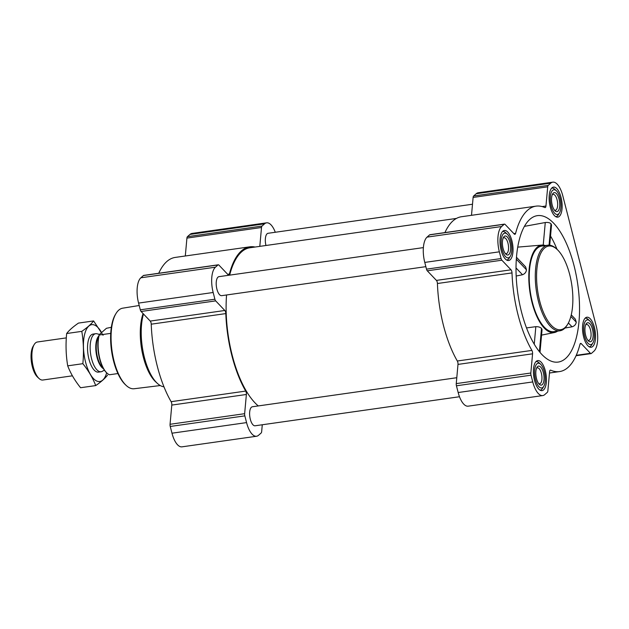 <?xml version="1.0" encoding="UTF-8"?>
<svg xmlns="http://www.w3.org/2000/svg" width="629" height="629" viewBox="0 0 629 629"><rect width="100%" height="100%" fill="white"/><g stroke="black" fill="none" stroke-linecap="round" stroke-linejoin="round"><path stroke-width="0.94" d="M529.917 219.293A73.947 30.31 -98.1 0 1 536.199 215.873A73.947 30.31 -98.1 0 1 570 252.402A73.947 30.31 -98.1 0 1 577.595 331.931A73.947 30.31 -98.1 0 1 556.995 362.186A73.947 30.31 -98.1 0 1 519.122 301.291A73.947 30.31 -98.1 0 1 529.917 219.293M564.936 328.039L572.044 326.813C574.536 326.034 575.936 324.47 576.25 322.134L575.338 319.147L571.258 314.862M551.531 224.985L550.988 223.759C549.793 222.642 547.883 222.234 545.272 222.532L524.421 226.361M542.056 329.58L541.506 328.448C540.327 327.214 538.44 326.624 535.837 326.663L526.504 327.921M557.577 331.121A44.179 18.107 -98.1 0 1 554.416 332.529A44.179 18.107 -98.1 0 1 530.923 297.643A44.179 18.107 -98.1 0 1 537.103 247.299A44.179 18.107 -98.1 0 1 541.986 245.082A44.179 18.107 -98.1 0 1 545.414 245.546M516.173 276.029L522.51 274.747C524.885 273.827 526.198 272.176 526.449 269.786L525.632 266.9L516.472 257.269M592.707 346.508A15.175 6.219 81.9 0 0 594.861 329.392A15.175 6.219 81.9 0 0 586.904 317.213A15.175 6.219 81.9 0 0 582.879 333.111A15.175 6.219 81.9 0 0 591.174 347.255A15.175 6.219 81.9 0 0 592.707 346.508M543.59 389.878A15.175 6.219 81.9 0 0 545.744 372.761A15.175 6.219 81.9 0 0 537.787 360.582A15.175 6.219 81.9 0 0 533.762 376.48A15.175 6.219 81.9 0 0 542.056 390.625A15.175 6.219 81.9 0 0 543.59 389.878M510.182 259.769A15.175 6.219 81.9 0 0 512.336 242.652A15.175 6.219 81.9 0 0 504.379 230.473A15.175 6.219 81.9 0 0 500.354 246.371A15.175 6.219 81.9 0 0 508.649 260.516A15.175 6.219 81.9 0 0 510.182 259.769M559.299 216.4A15.175 6.219 81.9 0 0 561.461 199.283A15.175 6.219 81.9 0 0 553.496 187.104A15.175 6.219 81.9 0 0 549.479 203.002A15.175 6.219 81.9 0 0 557.766 217.147A15.175 6.219 81.9 0 0 559.299 216.4M593.91 351.21L591.37 353.459A2.878 1.179 -98.1 0 1 591.079 353.6A2.878 1.179 -98.1 0 1 590.442 353.301L581.306 343.701A2.878 1.179 -98.1 0 0 580.669 343.403A2.878 1.179 -98.1 0 0 579.969 344.346A83.555 34.249 -98.1 0 1 559.535 371.582A83.555 34.249 -98.1 0 1 550.713 370.174A2.878 1.179 -98.1 0 0 550.406 370.127A2.878 1.179 -98.1 0 0 549.597 371.7L547.859 390.9A2.878 1.179 -98.1 0 1 547.34 392.331L544.793 394.58A20.167 8.263 -98.1 0 1 542.756 395.57A20.167 8.263 -98.1 0 1 532.755 381.929L531.025 375.191A2.878 1.179 -98.1 0 1 530.837 373.013L532.574 353.812A2.878 1.179 -98.1 0 0 531.906 350.408A83.555 34.249 -98.1 0 1 512.006 272.915A2.878 1.179 -98.1 0 0 511.007 269.81L501.871 260.209A2.878 1.179 -98.1 0 1 501.085 258.55L499.355 251.82A20.167 8.263 -98.1 0 1 501.643 226.519L504.183 224.27A2.878 1.179 -98.1 0 1 504.474 224.128A2.878 1.179 -98.1 0 1 505.111 224.427L514.247 234.027A2.878 1.179 -98.1 0 0 514.884 234.326A2.878 1.179 -98.1 0 0 515.591 233.383A83.555 34.249 -98.1 0 1 536.018 206.147A83.555 34.249 -98.1 0 1 544.848 207.554A2.878 1.179 -98.1 0 0 545.146 207.601A2.878 1.179 -98.1 0 0 545.956 206.029L547.702 186.829A2.878 1.179 -98.1 0 1 548.221 185.398L550.76 183.149A20.167 8.263 -98.1 0 1 552.797 182.158A20.167 8.263 -98.1 0 1 562.798 195.8L596.206 325.908A20.167 8.263 -98.1 0 1 593.91 351.21M256.569 436.243L181.985 446.842A20.167 8.263 -98.1 0 1 171.984 433.2L170.255 426.462A2.878 1.179 -98.1 0 1 170.058 424.284L171.796 405.084L246.379 394.485L244.642 413.685A2.878 1.179 -98.1 0 0 244.838 415.863L246.568 422.602A20.167 8.263 -98.1 0 0 256.569 436.243A20.167 8.263 -98.1 0 0 258.598 435.252L261.145 433.004A2.878 1.179 -98.1 0 0 261.664 431.573L262.277 424.764M150.229 321.081L224.812 310.482L215.684 300.882A2.878 1.179 -98.1 0 1 214.89 299.223L213.16 292.493A20.167 8.263 -98.1 0 1 215.448 267.191L217.996 264.943A2.878 1.179 -98.1 0 1 218.287 264.801L143.703 275.4A2.878 1.179 -98.1 0 0 143.412 275.541L140.865 277.79A20.167 8.263 -98.1 0 0 138.577 303.092L140.306 309.822A2.878 1.179 -98.1 0 0 141.1 311.481L150.229 321.081A2.878 1.179 -98.1 0 1 151.235 324.187A83.555 34.249 -98.1 0 0 171.127 401.679A2.878 1.179 -98.1 0 1 171.796 405.084M158.728 273.269A83.555 34.249 -98.1 0 1 175.247 257.418L249.831 246.82A83.555 34.249 -98.1 0 1 255.091 247.04M185.303 255.987L186.923 238.1A2.878 1.179 -98.1 0 1 187.442 236.669L189.982 234.42A20.167 8.263 -98.1 0 1 192.018 233.43L266.602 222.831A20.167 8.263 -98.1 0 1 275.29 232.266M171.127 401.679L245.711 391.081A2.878 1.179 -98.1 0 1 246.379 394.485M245.711 391.081A83.555 34.249 -98.1 0 1 225.819 313.588A2.878 1.179 -98.1 0 0 224.812 310.482M218.287 264.801A2.878 1.179 -98.1 0 1 218.923 265.1L228.052 274.7A2.878 1.179 -98.1 0 0 228.689 274.999A2.878 1.179 -98.1 0 0 229.396 274.055A83.555 34.249 -98.1 0 1 249.831 246.82M259.801 246.371L261.507 227.501A2.878 1.179 -98.1 0 1 262.026 226.07L264.565 223.822A20.167 8.263 -98.1 0 1 266.602 222.831M265.949 245.499A9.6 3.939 -98.1 0 1 267.121 233.76A9.6 3.939 -98.1 0 1 268.088 233.288L472.497 204.236M425.857 266.657L221.675 295.669A9.6 3.939 -98.1 0 1 216.635 287.964A9.6 3.939 -98.1 0 1 218.004 277.13A9.6 3.939 -98.1 0 1 218.971 276.658L423.38 247.606M459.492 396.734L255.083 425.786A9.6 3.939 -98.1 0 1 250.043 418.073A9.6 3.939 -98.1 0 1 251.411 407.238A9.6 3.939 -98.1 0 1 252.378 406.766L456.788 377.714M229.656 275.14A82.588 33.856 -98.1 0 1 241.63 251.828A82.588 33.856 -98.1 0 1 249.965 247.763L456.45 218.42M258.275 405.933A82.588 33.856 -98.1 0 1 226.558 294.977M542.756 395.57L468.173 406.169A20.167 8.263 -98.1 0 1 458.171 392.527L456.442 385.789A2.878 1.179 -98.1 0 1 456.253 383.611L457.991 364.411L532.574 353.812M504.474 224.128L429.89 234.727A2.878 1.179 -98.1 0 0 429.599 234.869L427.06 237.117A20.167 8.263 -98.1 0 0 424.772 262.419L426.501 269.157A2.878 1.179 -98.1 0 0 427.288 270.808L436.424 280.408A2.878 1.179 -98.1 0 1 437.422 283.514A83.555 34.249 -98.1 0 0 457.322 361.007A2.878 1.179 -98.1 0 1 457.991 364.411M444.923 232.596A83.555 34.249 -98.1 0 1 461.434 216.746L536.018 206.147M471.498 215.315L473.118 197.427A2.878 1.179 -98.1 0 1 473.637 195.996L476.177 193.748A20.167 8.263 -98.1 0 1 478.213 192.757L552.797 182.158M559.928 330.791L553.858 331.648A43.212 17.714 -98.1 0 1 531.191 296.959A43.212 17.714 -98.1 0 1 537.339 248.203A43.212 17.714 -98.1 0 1 541.695 246.081L547.765 245.216A43.212 17.714 81.9 0 0 536.309 290.496A43.212 17.714 81.9 0 0 559.928 330.791A43.212 17.714 81.9 0 0 564.292 328.66A43.212 17.714 81.9 0 0 567.161 325.107L567.735 324.155A42.253 17.321 81.9 0 0 571.863 285.44A42.253 17.321 81.9 0 0 557.113 249.414A42.253 17.321 81.9 0 0 537.056 286.069A42.253 17.321 81.9 0 0 564.921 327.638A42.253 17.321 81.9 0 0 567.735 324.155M570.857 316.466L576.25 322.134M568.396 322.976L572.044 326.813M516.33 259.156L526.449 269.786M516.016 267.923L522.51 274.747M541.506 328.448L539.407 351.682M535.837 326.663L534.249 344.22M550.988 223.759L549.054 245.145M545.272 222.532L543.228 245.074M139.198 305.505L122.694 308.179A40.688 16.684 81.9 0 0 116.011 313.509L115.437 314.453A39.729 16.283 81.9 0 0 111.553 350.856A39.729 16.283 81.9 0 0 125.43 384.736L126.24 385.491A40.688 16.684 81.9 0 0 134.142 388.746L160.261 385.546M116.011 313.509A40.688 16.684 81.9 0 0 112.033 350.793A40.688 16.684 81.9 0 0 126.24 385.491M143.097 313.58A41.262 16.912 81.9 0 0 155.662 381.819L157.321 383.344A43.212 17.714 81.9 0 0 163.972 386.819M143.483 313.989A43.212 17.714 81.9 0 0 157.321 383.344M557.113 249.414L556.295 248.659A43.212 17.714 81.9 0 0 547.765 245.216M555.926 216.635L555.721 216.659A14.404 5.905 81.9 0 0 555.926 216.635A14.404 5.905 81.9 0 0 557.38 215.928A14.404 5.905 81.9 0 0 558.34 214.741L559.48 212.846A12.486 5.118 81.9 0 0 560.698 201.406A12.486 5.118 81.9 0 0 556.343 190.76A12.486 5.118 81.9 0 0 550.414 201.594A12.486 5.118 81.9 0 0 558.646 213.868A12.486 5.118 81.9 0 0 559.48 212.846M556.343 190.76L554.715 189.258A14.404 5.905 81.9 0 0 551.869 188.11A14.404 5.905 81.9 0 0 551.664 188.15L551.869 188.11M557.954 211.163A9.6 3.939 81.9 0 0 558.796 198.214A9.6 3.939 81.9 0 0 552.671 193.881A9.6 3.939 81.9 0 0 551.735 202.68A9.6 3.939 81.9 0 0 555.092 210.864A9.6 3.939 81.9 0 0 557.954 211.163M589.334 346.744L589.129 346.776A14.404 5.905 81.9 0 0 589.334 346.744A14.404 5.905 81.9 0 0 590.788 346.036A14.404 5.905 81.9 0 0 591.747 344.849L592.888 342.954A12.486 5.118 81.9 0 0 594.106 331.514A12.486 5.118 81.9 0 0 589.75 320.869A12.486 5.118 81.9 0 0 583.822 331.703A12.486 5.118 81.9 0 0 592.054 343.984A12.486 5.118 81.9 0 0 592.888 342.954M589.75 320.869L588.123 319.367A14.404 5.905 81.9 0 0 585.277 318.219A14.404 5.905 81.9 0 0 585.064 318.258M591.362 341.272A9.6 3.939 81.9 0 0 592.196 328.322A9.6 3.939 81.9 0 0 586.079 323.99A9.6 3.939 81.9 0 0 585.143 332.788A9.6 3.939 81.9 0 0 588.492 340.981A9.6 3.939 81.9 0 0 591.362 341.272M540.217 390.114L540.012 390.137A14.404 5.905 81.9 0 0 540.217 390.114A14.404 5.905 81.9 0 0 541.663 389.406A14.404 5.905 81.9 0 0 542.623 388.219L543.77 386.324A12.486 5.118 81.9 0 0 544.989 374.884A12.486 5.118 81.9 0 0 540.633 364.238A12.486 5.118 81.9 0 0 534.705 375.073A12.486 5.118 81.9 0 0 542.937 387.346A12.486 5.118 81.9 0 0 543.77 386.324M540.633 364.238L539.006 362.736A14.404 5.905 81.9 0 0 536.16 361.589A14.404 5.905 81.9 0 0 535.947 361.628L536.16 361.589M542.245 384.641A9.6 3.939 81.9 0 0 543.079 371.692A9.6 3.939 81.9 0 0 536.962 367.36A9.6 3.939 81.9 0 0 536.026 376.158A9.6 3.939 81.9 0 0 539.375 384.343A9.6 3.939 81.9 0 0 542.245 384.641M506.597 260.021A14.404 5.905 81.9 0 0 506.809 260.005A14.404 5.905 81.9 0 0 508.263 259.29A14.404 5.905 81.9 0 0 509.215 258.11L510.363 256.207A12.486 5.118 81.9 0 0 511.581 244.775A12.486 5.118 81.9 0 0 507.226 234.13A12.486 5.118 81.9 0 0 501.297 244.956A12.486 5.118 81.9 0 0 509.529 257.237A12.486 5.118 81.9 0 0 510.363 256.207M507.226 234.13L505.598 232.628A14.404 5.905 81.9 0 0 502.752 231.48A14.404 5.905 81.9 0 0 502.54 231.519M508.837 254.525A9.6 3.939 81.9 0 0 509.671 241.583A9.6 3.939 81.9 0 0 503.554 237.251A9.6 3.939 81.9 0 0 502.618 246.049A9.6 3.939 81.9 0 0 505.968 254.234A9.6 3.939 81.9 0 0 508.837 254.525M554.408 210.102A8.043 3.294 81.9 0 0 555.36 210.29A8.043 3.294 81.9 0 0 556.17 209.889A8.043 3.294 81.9 0 0 557.31 200.816A8.043 3.294 81.9 0 0 553.095 194.361A8.043 3.294 81.9 0 0 552.231 194.801M505.291 253.471A8.043 3.294 81.9 0 0 506.235 253.66A8.043 3.294 81.9 0 0 507.053 253.259A8.043 3.294 81.9 0 0 508.193 244.186A8.043 3.294 81.9 0 0 503.978 237.731A8.043 3.294 81.9 0 0 503.114 238.171M538.699 383.588A8.043 3.294 81.9 0 0 539.643 383.769A8.043 3.294 81.9 0 0 540.453 383.376A8.043 3.294 81.9 0 0 541.6 374.294A8.043 3.294 81.9 0 0 537.378 367.839A8.043 3.294 81.9 0 0 536.521 368.279M587.816 340.218A8.043 3.294 81.9 0 0 588.76 340.399A8.043 3.294 81.9 0 0 589.577 340.006A8.043 3.294 81.9 0 0 590.717 330.933A8.043 3.294 81.9 0 0 586.503 324.47A8.043 3.294 81.9 0 0 585.638 324.91M111.349 327.284L106.427 328.299L99.178 334.699A23.47 9.616 81.9 0 0 106.576 372.738L107.04 373.162A24.012 9.844 81.9 0 0 109.454 374.758L117.93 373.555M99.178 334.699L99.248 335.005A24.012 9.844 81.9 0 0 107.04 373.162M99.248 335.005L110.735 333.37M66.32 337.883L37.418 341.995A19.208 7.87 81.9 0 0 34.21 344.519L33.156 346.264A17.439 7.147 81.9 0 0 31.45 362.241A17.439 7.147 81.9 0 0 37.536 377.109L39.037 378.493A19.208 7.87 81.9 0 0 42.827 380.026L72.414 375.82M34.21 344.519A19.208 7.87 81.9 0 0 32.331 362.115A19.208 7.87 81.9 0 0 39.037 378.493M99.508 334.408L97 333.787A19.208 7.87 81.9 0 0 95.694 333.708A19.208 7.87 81.9 0 0 90.6 353.836A19.208 7.87 81.9 0 0 101.096 371.747A19.208 7.87 81.9 0 0 102.338 371.307L104.375 370.127M106.655 372.808A28.714 11.77 -98.1 0 1 85.568 362.107A28.714 11.77 -98.1 0 1 86.59 329.022A28.714 11.77 -98.1 0 1 101.576 332.584M99.744 371.66A19.208 7.87 -98.1 0 1 94.68 370.583A19.208 7.87 -98.1 0 1 88.941 359.128A19.208 7.87 -98.1 0 1 89.853 336.609A19.208 7.87 -98.1 0 1 94.413 334.172M103.085 335.281L93.611 320.932C91.142 324.163 87.203 327.646 81.794 331.365C83.571 341.94 83.916 352.712 82.847 363.688C88.555 370.788 92.848 378.084 95.718 385.585C101.025 381.945 104.964 378.469 107.535 375.151M95.718 385.585L80.575 387.731C74.867 380.639 70.574 373.343 67.704 365.842C65.935 355.267 65.589 344.495 66.658 333.519C69.127 330.288 73.066 326.813 78.468 323.086L93.611 320.932M82.847 363.688L67.704 365.842M81.794 331.365L66.658 333.519M557.042 249.351A72.909 29.885 81.9 0 0 550.532 236.024M171.984 433.2L246.568 422.602M170.255 426.462L244.838 415.863M170.058 424.284L244.642 413.685M151.235 324.187L225.819 313.588M141.1 311.481L215.684 300.882M140.306 309.822L214.89 299.223M138.577 303.092L213.16 292.493M140.865 277.79L215.448 267.191M143.412 275.541L217.996 264.943M227.674 274.299L229.396 274.055M186.923 238.1L261.507 227.501M187.442 236.669L262.026 226.07M189.982 234.42L264.565 223.822M576.235 355.322L590.442 353.301M580.142 343.866L581.306 343.701M550.123 370.261L550.713 370.174M458.171 392.527L532.755 381.929M456.442 385.789L531.025 375.191M456.253 383.611L530.837 373.013M457.322 361.007L531.906 350.408M437.422 283.514L512.006 272.915M436.424 280.408L511.007 269.81M427.288 270.808L501.871 260.209M426.501 269.157L501.085 258.55M424.772 262.419L499.355 251.82M427.06 237.117L501.643 226.519M429.599 234.869L504.183 224.27M513.869 233.626L515.591 233.383M542.119 206.571L545.956 206.029M473.118 197.427L547.702 186.829M473.637 195.996L548.221 185.398M476.177 193.748L550.76 183.149M98.824 335.965A17.274 7.084 81.9 0 0 96.174 353.042A17.274 7.084 81.9 0 0 103.478 368.712M98.635 336.759A17.187 7.045 81.9 0 0 96.654 352.979A17.187 7.045 81.9 0 0 103.077 367.996M541.986 245.082L517.73 247.118M554.416 332.529L541.561 335.115M576.054 355.731L591.079 353.6M549.479 373.013L559.535 371.582M542.064 329.58L539.996 352.397M551.539 224.985L549.707 245.2M98.47 372.116L101.096 371.747M93.061 334.085L95.694 333.708"/></g></svg>
